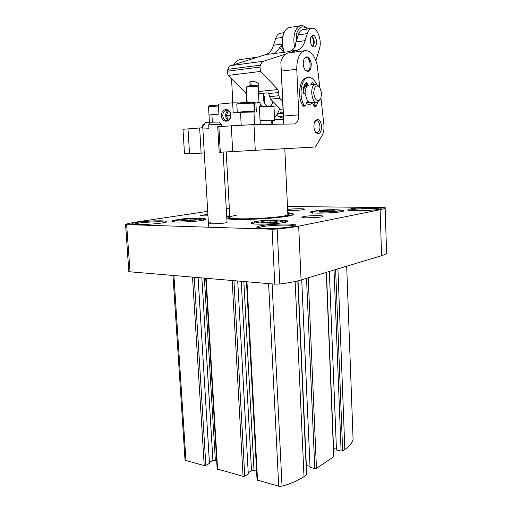 <?xml version="1.0" encoding="UTF-8"?>
<svg xmlns="http://www.w3.org/2000/svg" width="512" height="512" viewBox="0 0 512 512"><rect width="100%" height="100%" fill="white"/><g stroke="black" fill="none" stroke-linecap="round" stroke-linejoin="round"><path stroke-width="0.77" d="M172.998 275.642L185.011 459.782L185.939 460.512L204.211 465.574L205.856 465.402L209.466 463.424L198.106 277.734M209.395 462.298L212.915 460.384L216.653 460.48M205.741 278.374L217.158 468.947L243.072 476.339L244.768 476.154L248.294 474.042L237.722 281.043M248.224 472.736L251.514 470.771L254.016 470.502L256.589 471.194M246.483 281.773L257.056 479.962L278.701 486.208L282.048 486.163C291.053 483.578 298.374 480.416 304.013 476.666L306.752 474.675L298.035 280.8M306.336 465.459L310.003 466.374M301.728 279.763L310.048 467.347L314.803 468.544L316.461 468.365L333.888 456.608L326.458 272.307M333.555 448.486L336.422 449.146M329.35 271.437L336.461 450.003L341.094 451.066L342.656 450.899L344.845 449.44C349.581 446.234 352.326 442.899 353.082 439.45L353.075 439.251M207.712 211.347L137.85 221.805C132 222.682 127.91 223.558 125.581 224.442L128.826 271.693L274.771 284.134L279.821 284.006C288.666 282.899 295.75 281.555 301.082 279.962L381.574 255.693C384.922 254.662 386.592 253.645 386.586 252.64L385.139 207.546L287.469 206.502M223.123 152.128L227.046 222.259C227.603 223.379 207.974 224.474 208.416 223.296L210.662 222.586M287.757 212.742C291.814 213.107 293.658 213.651 293.293 214.362C293.491 217.51 238.298 221.158 226.848 218.694M226.72 216.378L229.741 215.686M303.501 216.57C308.896 215.482 324.211 215.29 323.085 216.339C322.861 217.568 302.003 218.483 301.728 217.28L303.501 216.57M207.981 215.846C203.642 215.974 201.21 215.859 200.678 215.501L207.885 214.24M287.61 209.459C292.947 208.621 305.267 208.461 304.39 209.248C304.339 209.939 292.742 210.816 287.654 210.502M200.627 218.387C204.397 218.502 206.182 218.803 205.997 219.302C205.83 221.171 172.32 223.162 171.904 221.312C171.667 220.87 173.19 220.397 176.486 219.872L177.152 219.77M281.376 220.147C285.933 220.326 288.09 220.73 287.859 221.35C287.514 223.565 251.526 225.338 251.034 223.168C250.758 222.72 252 222.24 254.758 221.741L257.363 221.338M338.586 209.946C342.17 210.106 343.872 210.419 343.686 210.886C343.443 212.678 310.669 214.074 310.394 212.307C310.189 211.987 311.078 211.648 313.043 211.296L315.373 210.944M137.139 222.342C147.526 220.698 167.891 220.243 166.406 221.715C166.266 223.603 132.339 225.773 131.878 223.917C131.635 223.443 133.389 222.918 137.139 222.342M260.704 225.76C271.142 223.642 297.843 223.366 295.808 225.453C295.36 227.917 257.453 229.747 256.858 227.334C256.544 226.835 257.83 226.304 260.704 225.76M350.048 208.966C357.773 207.379 382.739 207.04 381.075 208.595C380.813 210.362 348.051 211.61 347.814 209.882C347.629 209.587 348.371 209.286 350.048 208.966M125.414 224.57L272.09 229.229L277.19 229.043C286.125 228.192 293.293 227.226 298.688 226.144L380.134 209.715C383.52 209.024 385.216 208.371 385.216 207.757M229.318 208.109L226.285 208.563M349.03 210.291L350.81 209.818C357.197 208.499 377.344 207.987 379.878 209.094M258.042 227.84L261.549 226.771C270.419 224.966 292.826 224.467 294.675 226.067M133.114 224.32L137.811 223.232C146.406 221.869 163.091 221.28 165.248 222.266M341.165 211.117L342.515 211.398M311.597 212.717L312.909 212.326M285.037 221.51L286.726 221.933M252.218 223.635L253.856 223.053M203.43 219.552L204.851 219.84M173.12 221.715L174.502 221.261M290.995 210.56L298.81 210.195M206.195 215.891L207.968 215.725M306.49 217.843L318.381 217.318M287.789 213.402C291.04 213.728 292.71 214.176 292.8 214.758M226.758 217.094L229.779 216.352M284.806 148.794L287.834 214.4C289.83 217.658 228.09 220.781 229.83 217.338C229.907 216.71 232.032 216.051 236.205 215.36M334.067 210.989L334.278 210.246L327.27 210.17L319.987 210.816L319.622 211.558L326.688 211.654L334.067 210.989M195.283 219.731L196.998 218.88L190.714 218.739L182.682 219.443L180.813 220.294L187.123 220.448L195.283 219.731M276.864 221.626L277.773 220.685L270.394 220.518L262.048 221.286L260.954 222.234L268.39 222.413L276.864 221.626M327.328 211.597L327.27 210.17M320.019 211.565L319.987 210.816M270.477 222.221L270.394 220.518M262.093 222.259L262.048 221.286M190.803 220.128L190.714 218.739M182.739 220.346L182.682 219.443M209.434 122.573L209.005 115.117L218.912 114.112L218.349 104.173L232.659 102.816L233.21 112.896L240.512 112.282L256.346 112.006L255.84 102.003L260.019 102.592M259.354 106.483L260.256 106.566L259.405 106.643M221.485 115.763C220.986 108.09 230.381 107.219 230.778 114.995C231.226 122.758 221.85 123.443 221.485 115.763M251.622 102.31L255.84 102.003M239.008 102.944L232.659 102.816M204.269 152.986L184.506 153.862L182.982 129.286L202.784 127.738M320.973 98.106L323.91 124.915C324.294 128.998 323.731 132.442 322.214 135.251L315.456 147.002L219.181 152.301L217.728 126.643L253.965 124.563L294.432 123.955C297.299 123.11 298.746 120.077 298.765 114.861L283.52 116.045L280.845 61.939L283.635 122.477M309.382 84.986L308.013 85.434L307.494 83.245L306.016 83.405L306.195 84.166L304.032 86.842L303.251 89.152C303.974 86.963 305.05 85.677 306.47 85.306M306.016 83.405L305.818 82.874M312.659 84.64L311.693 83.347M321.69 126.464C320.448 119.469 318.189 117.754 314.906 121.306C313.363 125.229 313.626 128.922 315.693 132.384C319.155 135.072 321.152 133.094 321.69 126.464M303.2 63.763L303.974 58.95C307.04 55.091 309.466 56.582 311.245 63.43C311.168 70.598 309.21 72.883 305.37 70.304C304.083 68.672 303.36 66.49 303.2 63.763M319.776 87.2L317.293 65.67C314.899 55.475 310.784 50.47 304.954 50.656C299.507 52.518 296.781 58.72 296.774 69.248L298.765 114.861M306.394 103.334C308.467 105.05 310.368 104.858 312.096 102.752M307.264 77.658L306.714 77.722C299.514 78.278 296.915 96.87 302.848 105.792L303.507 106.214L304.941 106.093M312.506 102.714L313.939 105.843L314.65 106.419L316.064 106.298M308.013 85.434C306.048 86.906 305.088 89.677 305.146 93.747L307.328 100.915L310.842 102.861L316.973 102.323M306.637 86.029C304.563 86.669 303.379 88.915 303.085 92.768M306.867 102.112L308.717 102.304M306.195 84.166L306.701 86.298L307.085 86.259M246.291 93.837L246.733 102.374M231.546 78.842L232.838 102.822M256.909 57.389L255.226 57.485L252.23 58.867M240.627 59.494L239.955 59.584C237.498 60.09 235.462 61.786 233.85 64.678M283.667 119.226L283.52 116.045M288.813 52.877L288.166 52.96C284.826 53.747 282.387 56.742 280.845 61.939M274.605 119.744L283.507 119.68M283.52 123.277L282.662 124.141M272.365 124.294L272.192 120.736M303.878 59.168L305.779 57.555C310.33 56.397 312.019 70.419 307.411 70.912L305.018 69.837M306.381 85.299L303.84 87.29M306.573 102.861L308.122 103.104M306.624 102.739L308.39 103.078L309.446 102.694M321.69 93.382L319.603 86.982C315.923 84.486 313.971 86.765 313.734 93.83C315.315 100.589 317.638 102.195 320.723 98.656L321.69 93.382M319.021 86.234L315.533 84.339C309.408 84.89 311.27 103.686 317.274 102.298L320.576 98.931M232.205 97.139L231.955 102.88M232.486 96.294L232.154 102.867M316.589 84.384C314.33 79.501 311.526 77.222 308.192 77.555C300.998 78.112 298.406 96.73 304.333 105.664L304.992 106.093L305.542 105.53L307.328 100.915M305.146 93.747L303.878 93.696L302.989 91.955C303.187 87.578 304.301 84.378 306.317 82.355L307.494 83.245M311.469 84.768L311.667 83.501L312.282 82.566L312.755 82.758L311.898 82.848M313.971 102.586L315.405 105.722L316.115 106.291L318.003 102.074M314.131 84.486L312.755 82.758M315.251 131.718L317.165 132.589C319.014 132.051 319.949 130.035 319.974 126.541C319.603 122.752 318.387 120.781 316.32 120.614L314.707 121.722M222.784 115.706C222.899 112.294 224.262 110.464 226.88 110.227C231.917 110.31 231.61 121.05 226.598 120.531C224.397 120.173 223.13 118.566 222.784 115.706M228.179 120.179C226.656 119.334 225.805 117.843 225.613 115.712C225.587 113.28 226.426 111.571 228.122 110.579M229.523 111.795L227.75 111.949L226.374 115.648L228.141 119.078L229.568 118.963M230.611 114.65L230.234 115.648L226.374 115.648M229.638 111.962L227.75 111.949M230.234 115.648L230.592 116.333M254.112 111.802L254.323 111.565C254.739 111.059 236.768 111.962 237.261 112.422L237.389 112.544M218.906 113.978L209.216 115.027M258.989 102.426L258.202 86.65L257.242 85.754C256.89 85.325 247.526 85.798 247.232 86.259L247.213 86.285M258.17 86.605C257.766 86.106 246.733 86.662 246.394 87.2L247.149 102.362M271.872 124.301L271.693 120.461L260.096 120.525M271.706 120.794L274.637 120.307L260.09 120.422M274.637 120.307L273.997 106.874C273.498 106.432 268.762 106.355 259.795 106.63M247.046 100.352L246.643 95.75L245.67 92.877L228.096 75.418L227.251 71.232L227.885 69.338C228.595 67.302 229.677 66.042 231.123 65.542L265.958 54.534L286.822 51.974L289.83 51.219C292.346 50.362 294.406 48.307 296.013 45.062L295.322 44.186L296.122 41.958L305.126 40.64L307.264 33.574C308.224 30.566 309.664 28.826 311.584 28.346C317.094 26.746 322.253 40.262 319.488 48.589L315.93 60.672M274.496 117.331C276.595 115.501 278.195 112.819 279.296 109.28L279.578 108.346M283.443 118.336L278.298 116.557C277.555 115.526 277.555 114.611 278.304 113.805L280.294 112.96L283.187 112.723M258.554 93.747L267.213 92.87L268.659 93.536L270.618 99.142L280.454 109.248C281.338 110.746 281.286 111.987 280.294 112.96M282.662 101.293L279.776 98.272L278.835 95.75L278.784 92.518L277.83 89.549L260.698 71.405L259.878 67.078L260.506 65.126C261.203 63.027 262.266 61.728 263.68 61.222L285.651 54.061M260.141 104.198L262.496 106.547M289.632 52.762L297.715 50.125C301.056 48.915 303.526 45.754 305.126 40.64M280.531 33.229L280.141 33.293C278.17 33.773 276.691 35.475 275.712 38.4L273.542 45.274C271.904 50.246 269.376 53.338 265.958 54.534M273.491 53.485C276.038 52.627 278.125 50.598 279.75 47.398L281.35 46.208L282.138 44.077M296.122 41.958L298.272 34.95C299.232 31.968 300.685 30.234 302.624 29.754L303.008 29.696M310.394 41.677L310.65 37.734L312.634 35.334C316.499 34.278 318.138 46.515 314.208 46.995C312.314 47.002 311.04 45.229 310.394 41.677M252.307 85.658L251.398 85.101C248.614 82.362 249.446 81.094 253.901 81.306C258.605 82.925 259.962 84.634 257.965 86.419M263.501 94.176C264.634 96.909 264.896 99.718 264.282 102.611M284.006 52.256L279.75 47.398M282.63 47.674L281.35 46.208M263.77 93.216L263.731 93.325C262.554 99.846 263.968 104.23 267.981 106.464M269.453 106.47C270.931 106.035 272.026 104.73 272.73 102.554M284.32 52.32C282.118 46.138 281.824 40.16 283.43 34.387L283.789 33.35C285.107 30.042 286.938 28.109 289.267 27.546L289.779 27.462M284.051 52.358C281.837 46.579 281.491 40.922 283.014 35.398L283.552 33.933M294.701 47.309C293.517 42.016 293.581 37.114 294.88 32.602C296.166 28.646 298.099 26.349 300.666 25.709C302.842 25.293 304.941 26.202 306.963 28.416L307.45 28.998L306.963 28.416M295.917 42.605L296.749 33.274C299.328 26.598 302.88 25.178 307.411 29.005M311.264 36.378C314.144 36.813 315.149 45.19 312.474 46.413M311.43 36.147L312.531 36.928C314.278 39.456 314.656 42.253 313.664 45.312L312.691 46.586M311.066 36.704C313.754 37.171 314.688 44.954 312.211 46.157M221.677 126.317L221.574 124.474L218.899 122.035L210.342 122.246L208.685 124.838L208.909 128.704L204.096 129.043L203.866 125.203L202.643 125.402L208.653 227.283M221.562 124.454L208.685 124.838M210.125 122.566L205.03 122.714L202.656 125.382M203.866 125.203L205.53 122.618M173.914 275.718L185.939 460.512M192.525 277.267L204.211 465.574M194.24 277.414L205.856 465.402M201.869 278.048L212.915 460.384M204.397 278.259L215.341 460.128M206.15 278.406L217.581 469.274M232.173 280.582L243.072 476.339M233.946 280.73L244.768 476.154M241.242 281.338L251.514 470.771M243.853 281.555L254.016 470.502M246.97 281.811L257.542 480.346M268.621 283.622L278.701 486.208M272.096 283.91L282.048 486.163M295.142 281.478L304.013 476.666M297.811 280.851L306.547 474.976M306.515 278.323L314.803 468.544M308.211 277.811L316.461 468.365M326.278 272.365L333.715 456.864M334.022 270.029L341.094 451.066M335.622 269.542L342.656 450.899M337.914 268.858L344.845 449.44M353.088 439.354L346.688 266.208L353.082 439.45M380.134 209.715L381.574 255.693M298.688 226.144L301.082 279.962M277.19 229.043L279.821 284.006M272.09 229.229L274.771 284.134M126.65 224.768L130.061 272.058M289.837 215.725L288.87 214.477C292.666 217.926 225.293 221.338 228.813 217.523L228.883 217.408M287.808 213.869C298.144 217.402 219.878 221.376 229.805 216.813M316.358 210.771C324.666 209.248 346.118 209.472 337.818 211.034C329.325 212.634 307.418 212.32 316.358 210.771M179.437 219.366C190.221 217.664 209.491 218.061 198.643 219.808L182.496 220.998C175.392 220.883 174.374 220.339 179.437 219.366M258.234 221.197C268.48 219.315 291.072 219.782 280.819 221.722C276.147 222.464 270.458 222.893 263.75 223.021C255.456 222.88 253.619 222.272 258.234 221.197M253.952 111.789L254.598 124.55M259.354 106.458L260.25 124.467M260.019 102.56L260.218 106.554M211.917 114.707L212.346 122.138M240.512 112.282L241.184 125.03M255.283 150.528L253.965 124.563M296.774 69.248L281.446 71.104M189.53 153.67L188 128.749M201.139 153.139L199.642 127.91M220.32 152.256L218.867 126.522M232.698 151.693L231.283 125.626M315.405 105.722L313.939 105.843M304.333 105.664L302.848 105.792M254.394 102.054L254.893 111.872M236.826 104.243C238.234 102.714 234.394 103.475 245.235 102.445C256.173 102.31 252.499 102.112 253.907 103.386C254.317 102.765 236.326 103.667 236.826 104.243L237.261 112.422M218.451 105.952L208.525 106.861L208.986 114.81M278.298 116.557L283.347 116.166M278.304 113.805L283.219 113.414M280.454 109.248L283.014 109.03M270.618 99.142L279.776 98.272M269.664 96.646L278.835 95.75M268.659 93.536L278.784 92.518M231.123 65.542L263.68 61.222M289.83 51.219L297.715 50.125M273.542 45.274L282.138 44.013M275.712 38.4L282.515 37.363M298.272 34.95L307.264 33.574M245.67 92.877L246.656 92.774M258.445 91.552L277.83 89.549M228.096 75.418L260.698 71.405M227.251 71.232L259.878 67.078M227.885 69.338L260.506 65.126M229.798 216.768L227.974 218.861M288.87 214.477L287.808 213.824M341.395 211.642C340.813 210.554 340.211 210.048 339.59 210.125C341.126 209.632 322.496 209.414 316.198 210.778C312.262 211.456 313.318 212.115 312.698 213.248M203.693 220.128C203.078 219.008 202.464 218.496 201.843 218.586C203.014 218.106 186.707 218.01 179.315 219.366C172.691 220.858 175.891 220.192 174.317 221.862M285.37 222.278C284.774 221.018 284.109 220.416 283.366 220.474C284.928 219.917 266.15 219.552 258.061 221.203C252.646 222.509 254.842 222.221 253.6 223.846M255.226 57.485L239.955 59.584M294.432 123.955L294.099 123.974M304.954 50.656L288.166 52.96M305.114 69.978L305.37 70.304M269.786 106.477L277.126 105.83M319.603 86.982L318.733 85.869M309.082 85.018L315.533 84.339M232.102 97.427L232.39 96.582M308.192 77.555L306.714 77.722M260.058 102.573L260.256 106.566M259.392 106.464L260.288 124.467M226.598 120.531L226.944 120.525M253.907 103.386L254.323 111.565M218.4 105.069C206.054 106.054 209.76 105.35 208.525 106.861M247.232 86.259L246.394 87.2M226.208 151.987L229.862 217.869M280.141 33.293L284.064 32.672M302.624 29.754L311.584 28.346M283.347 34.451L283.789 33.35M300.666 25.709L289.267 27.546"/></g></svg>
